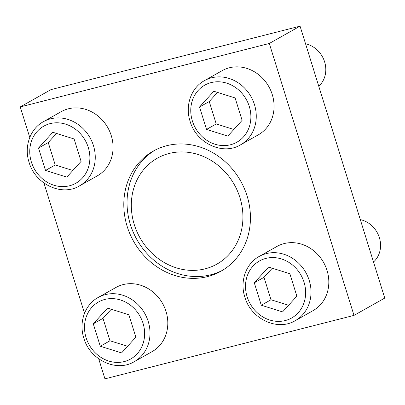 <?xml version="1.0" encoding="UTF-8"?>
<svg xmlns="http://www.w3.org/2000/svg" width="405" height="405" viewBox="0 0 405 405"><rect width="100%" height="100%" fill="white"/><g stroke="black" fill="none" stroke-linecap="round" stroke-linejoin="round"><path stroke-width="0.61" d="M98.126 297.498L115.931 287.474A36.825 32.81 60.6 0 1 162.587 303.472A36.825 32.81 60.6 0 1 152.057 351.656L134.252 361.68A36.825 32.81 60.6 0 0 144.782 313.495A36.825 32.81 60.6 0 0 98.126 297.498C84.812 304.676 78.676 322.466 83.82 338.059C89.839 359.853 116.397 372.58 134.252 361.68M204.378 80.676L222.183 70.652A36.825 32.81 60.6 0 1 268.844 86.65A36.825 32.81 60.6 0 1 258.314 134.835L240.504 144.858A36.825 32.81 60.6 0 0 251.034 96.674A36.825 32.81 60.6 0 0 204.378 80.676C191.064 87.855 184.928 105.644 190.072 121.237C196.091 143.031 222.654 155.753 240.504 144.858M247.07 195.883A68.946 61.433 -119.4 0 0 153.303 151.075A68.946 61.433 -119.4 0 0 127.17 226.43A68.946 61.433 -119.4 0 0 220.943 271.239A68.946 61.433 -119.4 0 0 247.07 195.883M98.698 358.8L104.946 378.847L353.995 315.394L269.3 43.467L20.25 106.92L29.762 137.457M43.948 182.999L84.518 313.257M43.37 121.703L61.175 111.679A36.825 32.81 60.6 0 1 107.831 127.671A36.825 32.81 60.6 0 1 97.301 175.861L79.496 185.885A36.825 32.81 60.6 0 0 90.026 137.695A36.825 32.81 60.6 0 0 43.37 121.703C30.056 128.876 23.92 146.666 29.064 162.258C35.083 184.052 61.641 196.779 79.496 185.885M259.134 256.476L276.939 246.453A36.825 32.81 60.6 0 1 323.595 262.45A36.825 32.81 60.6 0 1 313.065 310.635L295.26 320.659A36.825 32.81 60.6 0 0 305.79 272.474A36.825 32.81 60.6 0 0 259.134 256.476C245.82 263.655 239.684 281.44 244.828 297.037C250.847 318.826 277.405 331.553 295.26 320.659M222.542 270.302A68.946 61.433 60.6 0 1 130.41 224.608A68.946 61.433 60.6 0 1 154.938 150.189M20.25 106.92L51.005 89.606L300.054 26.153L384.75 298.08L353.995 315.394M269.3 43.467L300.054 26.153M134.288 224.618A60.765 54.138 60.6 0 1 197.979 154.467A60.765 54.138 60.6 0 1 229.098 254.386A60.765 54.138 60.6 0 1 134.288 224.618M305.557 43.821A24.548 21.875 60.6 0 1 324.608 61.838A24.548 21.875 60.6 0 1 318.755 86.199M227.807 136.105L242.104 120.361L235.118 97.934L213.835 91.252L199.538 106.996L206.525 129.428L227.807 136.105M66.8 177.132L81.096 161.382L74.11 138.956L52.827 132.273L38.531 148.022L45.517 170.449L66.8 177.132M121.556 352.932L135.852 337.183L128.866 314.756L107.583 308.073L93.287 323.823L100.273 346.25L121.556 352.932M360.313 219.621A24.548 21.875 60.6 0 1 379.363 237.634A24.548 21.875 60.6 0 1 373.511 261.994M282.563 311.906L296.86 296.161L289.874 273.734L268.591 267.052L254.294 282.796L261.281 305.223L282.563 311.906M217.531 92.411L209.253 101.528L216.24 123.96L206.525 129.428M209.253 101.528L199.538 106.996M216.24 123.96L233.827 129.478M272.287 268.211L264.009 277.329L270.996 299.756L261.281 305.223M264.009 277.329L254.294 282.796M270.996 299.756L288.583 305.279M111.279 309.233L103.002 318.355L109.988 340.782L100.273 346.25M103.002 318.355L93.287 323.823M109.988 340.782L127.57 346.3M56.523 133.432L48.246 142.555L55.232 164.982L45.517 170.449M48.246 142.555L38.531 148.022M55.232 164.982L72.819 170.505M192.36 120.933A32.734 29.165 60.6 0 1 226.673 83.141A32.734 29.165 60.6 0 1 243.435 136.966A32.734 29.165 60.6 0 1 192.36 120.933M31.352 161.954A32.734 29.165 60.6 0 1 65.661 124.163A32.734 29.165 60.6 0 1 82.428 177.992A32.734 29.165 60.6 0 1 31.352 161.954M86.108 337.755A32.734 29.165 60.6 0 1 120.417 299.963A32.734 29.165 60.6 0 1 137.184 353.788A32.734 29.165 60.6 0 1 86.108 337.755M247.116 296.728A32.734 29.165 60.6 0 1 281.424 258.937A32.734 29.165 60.6 0 1 298.191 312.766A32.734 29.165 60.6 0 1 247.116 296.728"/></g></svg>
